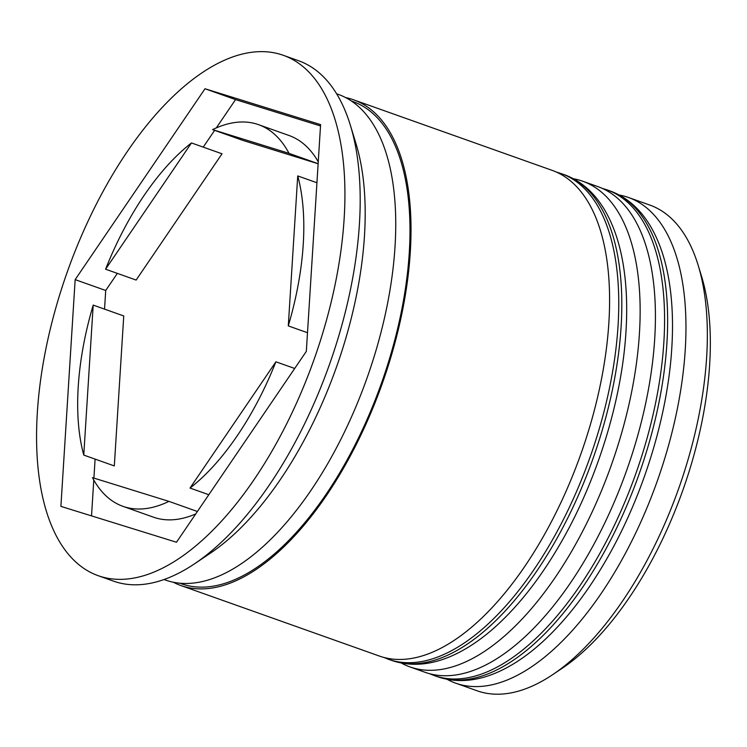 <?xml version="1.0" encoding="UTF-8"?>
<svg xmlns="http://www.w3.org/2000/svg" width="747" height="747" viewBox="0 0 747 747"><rect width="100%" height="100%" fill="white"/><g stroke="black" fill="none" stroke-linecap="round" stroke-linejoin="round"><path stroke-width="1.12" d="M698.165 265.288L701.564 276.371A246.706 116.962 109.6 0 1 709.65 364.629A246.706 116.962 109.6 0 1 562.36 668.154L552.733 674.616A257.752 122.2 -70.4 0 0 706.625 357.496A257.752 122.2 -70.4 0 0 698.165 265.288A257.752 122.2 -70.4 0 0 649.75 205.042L628.358 197.441A257.752 122.2 109.6 0 1 685.232 349.895A257.752 122.2 109.6 0 1 599.906 595.359A257.752 122.2 109.6 0 1 455.773 683.197A257.752 122.2 109.6 0 1 447.182 679.34M455.773 683.197L477.156 690.798A257.752 122.2 -70.4 0 0 552.733 674.616M573.435 178.738A257.752 122.2 109.6 0 1 582.539 181.166A257.752 122.2 109.6 0 1 639.413 333.62A257.752 122.2 109.6 0 1 554.078 579.084A257.752 122.2 109.6 0 1 409.954 666.922A257.752 122.2 109.6 0 1 401.354 663.056M98.287 575.722L113.563 581.157A276.166 130.921 -70.4 0 0 194.537 563.808L210.579 553.041A257.752 122.2 -70.4 0 0 364.461 235.931A257.752 122.2 -70.4 0 0 356.011 143.713L350.362 125.244A276.166 130.921 -70.4 0 0 298.473 60.703L283.206 55.269A276.166 130.921 -70.4 0 0 128.773 149.391A276.166 130.921 -70.4 0 0 37.35 412.381A276.166 130.921 -70.4 0 0 98.287 575.722A276.166 130.921 -70.4 0 0 252.719 481.61A276.166 130.921 -70.4 0 0 344.143 218.619A276.166 130.921 -70.4 0 0 283.206 55.269M194.537 563.808A276.166 130.921 -70.4 0 0 359.419 224.044A276.166 130.921 -70.4 0 0 350.362 125.244M409.954 666.922L425.22 672.347A257.752 122.2 -70.4 0 0 569.354 584.509A257.752 122.2 -70.4 0 0 654.689 339.045A257.752 122.2 -70.4 0 0 597.815 186.591L582.539 181.166M173.379 582.268A257.752 122.2 -70.4 0 0 180.83 585.508L379.401 656.062A257.752 122.2 -70.4 0 0 523.535 568.224A257.752 122.2 -70.4 0 0 608.861 322.76A257.752 122.2 -70.4 0 0 551.986 170.307L353.415 99.753A257.752 122.2 -70.4 0 0 345.581 97.577M180.83 585.508A257.752 122.2 -70.4 0 0 324.964 497.67A257.752 122.2 -70.4 0 0 410.29 252.215A257.752 122.2 -70.4 0 0 353.415 99.753M164.013 579.541L165.554 580.083A257.752 122.2 -70.4 0 0 309.688 492.245A257.752 122.2 -70.4 0 0 395.014 246.781A257.752 122.2 -70.4 0 0 338.139 94.327L336.608 93.786M307.503 332.723L288.286 325.897A202.521 96.008 -70.4 0 0 303.235 244.456A202.521 96.008 -70.4 0 0 297.726 175.918L316.933 182.744M168.925 501.377L92.469 477.65A202.521 96.008 -70.4 0 0 122.947 506.335A202.521 96.008 -70.4 0 0 168.925 501.377L197.404 511.49M122.947 506.335L153.49 517.185A202.521 96.008 -70.4 0 0 195.733 513.945M93.198 305.093A202.521 96.008 -70.4 0 0 83.767 455.082L114.31 465.932L123.75 315.953L93.198 305.093L83.767 455.082M191.475 142.948A202.521 96.008 -70.4 0 0 105.588 269.2L136.131 280.06L222.027 153.798L191.475 142.948L105.588 269.2M318.138 163.696L289.014 153.35A202.521 96.008 -70.4 0 0 258.546 124.665A202.521 96.008 -70.4 0 0 212.568 129.623L243.12 140.473L318.129 163.761M318.25 161.81A202.521 96.008 -70.4 0 0 289.098 135.524L258.546 124.665M289.014 153.35L212.568 129.623M288.286 325.897L297.726 175.918M60.899 506.382L176.479 542.247L306.326 351.37L320.594 124.618L205.014 88.753L75.158 279.63L60.899 506.382M619.254 195.023A257.752 122.2 109.6 0 1 628.358 197.441M117.344 273.383L105.71 290.48L104.543 309.127M95.102 459.106L93.907 478.099M93.786 480.041L91.526 515.888M105.71 290.48L75.158 279.63M320.51 125.963L235.557 99.603L216.303 127.905M214.641 130.361L203.231 147.122M235.557 99.603L205.014 88.753M208.805 494.729L190.018 488.052A202.521 96.008 -70.4 0 0 275.904 361.8L294.692 368.467M190.018 488.052L275.904 361.8M610.028 190.933C626.397 196.9 639.749 208.45 650.086 225.585C659.75 241.748 666.305 261.674 669.751 285.345C672.524 304.543 673.206 325.412 671.796 347.953C667.762 415.547 643.522 494.635 607.684 557.29C588.048 591.745 566.469 619.805 542.948 641.486C530.09 653.251 517.148 662.458 504.132 669.107C480.368 681.18 458.144 683.71 437.443 676.689A257.752 122.2 -70.4 0 0 581.577 588.851A257.752 122.2 -70.4 0 0 666.903 343.387A257.752 122.2 -70.4 0 0 610.028 190.933L606.975 189.85A257.752 122.2 109.6 0 1 663.85 342.303A257.752 122.2 109.6 0 1 578.523 587.768A257.752 122.2 109.6 0 1 434.39 675.605L429.712 673.738M564.209 174.649C580.578 180.625 593.93 192.175 604.267 209.3C613.931 225.463 620.486 245.389 623.922 269.069C626.705 288.267 627.387 309.137 625.967 331.677C621.943 399.262 597.693 478.351 561.856 541.015C542.219 575.461 520.64 603.529 497.119 625.202C484.261 636.976 471.329 646.183 458.303 652.822C434.549 664.905 412.316 667.426 391.615 660.404A257.752 122.2 -70.4 0 0 535.748 572.566A257.752 122.2 -70.4 0 0 621.084 327.102A257.752 122.2 -70.4 0 0 564.209 174.649L561.156 173.565A257.752 122.2 109.6 0 1 618.03 326.019A257.752 122.2 109.6 0 1 532.695 571.483A257.752 122.2 109.6 0 1 388.561 659.321L383.883 657.453M351.333 100.994A255.913 121.322 109.6 0 1 409.263 252.859A255.913 121.322 109.6 0 1 323.712 497.773A255.913 121.322 109.6 0 1 179.99 583.239M437.443 676.689L434.39 675.605M602.166 188.337L606.975 189.85M391.615 660.404L388.561 659.321M556.338 172.053L561.156 173.565"/></g></svg>
